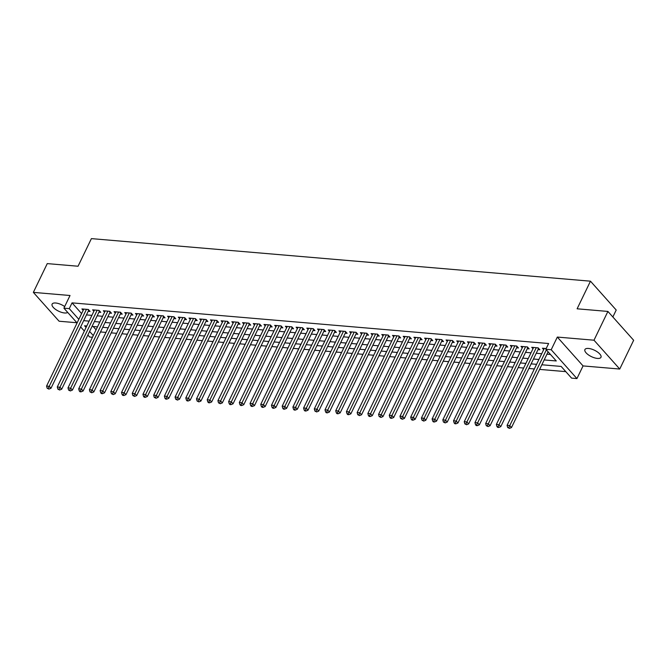<?xml version="1.0" encoding="UTF-8"?>
<svg xmlns="http://www.w3.org/2000/svg" width="667" height="667" viewBox="0 0 667 667"><rect width="100%" height="100%" fill="white"/><g stroke="black" fill="none" stroke-linecap="round" stroke-linejoin="round"><path stroke-width="1" d="M64.691 306.562A8.913 3.543 -154.2 0 0 55.694 303.001A8.913 3.543 -154.2 0 0 52.118 304.11A8.913 3.543 -154.2 0 0 55.578 309.405A8.913 3.543 -154.2 0 0 64.599 312.981A8.913 3.543 -154.2 0 0 67.709 312.423M597.399 358.421A8.913 3.543 -154.2 0 0 600.975 357.312A8.913 3.543 -154.2 0 0 597.507 352.018A8.913 3.543 -154.2 0 0 588.494 348.449A8.913 3.543 -154.2 0 0 584.917 349.558A8.913 3.543 -154.2 0 0 588.386 354.852A8.913 3.543 -154.2 0 0 597.399 358.421M92.471 337.252L89.653 337.018L87.877 335.017M612.856 316.975L616.208 310.03L590.47 281.182L91.404 238.619L78.047 266.233L47.257 263.607L33.35 292.379L59.096 321.227L76.922 322.745M590.47 281.182L577.113 308.804L607.904 311.431L633.65 340.27L619.743 369.043L593.997 340.203L557.32 337.068L551.2 349.733L576.938 378.573L571.586 378.122L561.147 366.425L541.837 364.774M557.32 337.068L583.058 365.916L619.743 369.043M583.058 365.916L576.938 378.573M100.509 331.949L105.961 332.416M111.222 332.866L116.675 333.325M121.928 333.775L127.389 334.242M132.641 334.692L138.094 335.151M143.347 335.601L148.808 336.068M154.06 336.518L159.513 336.985M164.766 337.427L170.227 337.894M175.479 338.344L180.932 338.811M186.185 339.253L191.646 339.72M196.898 340.17L202.351 340.637M207.604 341.087L213.065 341.546M218.317 341.996L223.77 342.463M229.023 342.913L234.484 343.372M239.736 343.822L245.189 344.289M250.442 344.739L255.903 345.206M261.156 345.648L266.608 346.115M271.861 346.565L277.322 347.032M282.575 347.474L288.027 347.941M293.28 348.391L298.741 348.858M303.994 349.308L309.446 349.766M314.699 350.217L320.16 350.684M325.413 351.134L330.865 351.592M336.118 352.043L341.579 352.51M346.832 352.96L352.284 353.427M357.537 353.869L362.998 354.335M368.251 354.786L373.703 355.253M378.956 355.694L384.417 356.161M389.67 356.612L395.122 357.078M400.375 357.529L405.836 357.987M411.089 358.437L416.542 358.904M421.794 359.355L427.255 359.821M432.508 360.263L437.961 360.73M443.213 361.18L448.674 361.647M453.927 362.089L459.38 362.556M464.632 363.006L470.093 363.473M475.346 363.915L480.799 364.382M486.051 364.832L491.512 365.299M496.765 365.749L502.218 366.208M507.47 366.658L512.931 367.125M518.184 367.575L523.637 368.042M528.889 368.484L534.35 368.951M539.603 369.401L565.799 371.636M607.904 311.431L593.997 340.203M88.202 311.272L90.078 311.431L88.336 309.48L81.908 308.938L83.175 310.355M98.908 312.189L100.784 312.348L99.049 310.397L92.621 309.847L93.889 311.264M109.621 313.098L111.497 313.257L109.755 311.306L103.327 310.764L104.594 312.181M120.327 314.015L122.203 314.174L120.469 312.223L114.04 311.672L115.308 313.09M131.04 314.924L132.916 315.082L131.174 313.14L124.746 312.59L126.013 314.007M141.746 315.841L143.622 316L141.888 314.049L135.459 313.498L136.727 314.924M152.46 316.75L154.335 316.908L152.593 314.966L146.165 314.415L147.432 315.833M163.173 317.667L165.041 317.825L163.307 315.875L156.878 315.333L158.146 316.75M173.879 318.576L175.755 318.743L174.012 316.792L167.584 316.241L168.851 317.659M184.592 319.493L186.46 319.651L184.726 317.7L178.297 317.159L179.565 318.576M195.298 320.41L197.174 320.569L195.431 318.618L189.003 318.067L190.27 319.485M206.011 321.319L207.879 321.477L206.145 319.535L199.716 318.984L200.984 320.402M216.717 322.236L218.593 322.394L216.85 320.443L210.43 319.893L211.689 321.311M227.43 323.145L229.298 323.303L227.564 321.361L221.136 320.81L222.403 322.228M238.136 324.062L240.012 324.22L238.269 322.269L231.849 321.719L233.108 323.145M248.849 324.971L250.717 325.137L248.983 323.187L242.555 322.636L243.822 324.054M259.555 325.888L261.431 326.046L259.688 324.095L253.268 323.553L254.527 324.971M270.268 326.797L272.136 326.963L270.402 325.012L263.974 324.462L265.241 325.88M280.974 327.714L282.85 327.872L281.107 325.921L274.687 325.379L275.946 326.797M291.687 328.631L293.555 328.789L291.821 326.838L285.393 326.288L286.66 327.705M302.393 329.54L304.269 329.698L302.526 327.755L296.106 327.205L297.365 328.623M313.106 330.457L314.974 330.615L313.24 328.664L306.812 328.114L308.079 329.531M323.812 331.366L325.688 331.524L323.945 329.581L317.525 329.031L318.784 330.448M334.526 332.283L336.393 332.441L334.659 330.49L328.231 329.94L329.498 331.366M345.231 333.192L347.107 333.358L345.364 331.407L338.944 330.857L340.203 332.274M355.945 334.109L357.812 334.267L356.078 332.316L349.65 331.774L350.917 333.192M366.65 335.017L368.526 335.184L366.783 333.233L360.363 332.683L361.622 334.1M377.364 335.935L379.231 336.093L377.497 334.142L371.069 333.6L372.336 335.017M388.069 336.852L389.945 337.01L388.202 335.059L381.782 334.509L383.041 335.926M398.783 337.76L400.659 337.919L398.916 335.976L392.488 335.426L393.755 336.843M409.488 338.678L411.364 338.836L409.621 336.885L403.202 336.335L404.469 337.752M420.202 339.586L422.078 339.745L420.335 337.802L413.907 337.252L415.174 338.669M430.907 340.503L432.783 340.662L431.04 338.711L424.621 338.161L425.888 339.586M441.621 341.412L443.497 341.579L441.754 339.628L435.326 339.078L436.593 340.495M452.326 342.329L454.202 342.488L452.459 340.537L446.04 339.995L447.307 341.412M463.04 343.238L464.916 343.405L463.173 341.454L456.745 340.904L458.012 342.321M473.745 344.155L475.621 344.314L473.878 342.363L467.459 341.821L468.726 343.238M484.459 345.072L486.335 345.231L484.592 343.28L478.164 342.73L479.431 344.147M495.164 345.981L497.04 346.14L495.298 344.197L488.878 343.647L490.145 345.064M505.878 346.898L507.754 347.057L506.011 345.106L499.583 344.556L500.85 345.973M516.583 347.807L518.459 347.966L516.725 346.023L510.297 345.473L511.564 346.89M527.297 348.724L529.173 348.883L527.43 346.932L521.002 346.381L522.269 347.807M538.002 349.633L539.878 349.8L538.144 347.849L531.716 347.299L532.983 348.716M93.138 326.505L96.081 329.798M544.18 359.938L556.278 360.964L545.839 349.275L548.624 343.522L72.044 302.868L81.616 313.59M86.443 314.907L91.904 315.366M97.157 315.816L102.61 316.283M107.862 316.733L113.323 317.192M118.576 317.642L124.029 318.109M129.281 318.559L134.742 319.026M139.995 319.468L145.448 319.935M150.7 320.385L156.161 320.852M161.414 321.294L166.867 321.761M172.119 322.211L177.58 322.678M182.833 323.128L188.286 323.587M193.538 324.037L198.999 324.504M204.252 324.954L209.705 325.421M214.957 325.863L220.418 326.33M225.671 326.78L231.124 327.247M236.385 327.689L241.838 328.156M247.09 328.606L252.551 329.073M257.804 329.515L263.257 329.982M268.509 330.432L273.97 330.899M279.223 331.349L284.676 331.807M289.928 332.258L295.389 332.725M300.642 333.175L306.095 333.642M311.347 334.084L316.808 334.551M322.061 335.001L327.514 335.468M332.766 335.91L338.227 336.376M343.48 336.827L348.933 337.294M354.185 337.735L359.646 338.202M364.899 338.653L370.352 339.119M375.604 339.57L381.065 340.028M386.318 340.478L391.771 340.945M397.023 341.396L402.484 341.863M407.737 342.304L413.19 342.771M418.442 343.222L423.904 343.688M429.156 344.13L434.609 344.597M439.861 345.047L445.323 345.514M450.575 345.965L456.028 346.423M461.281 346.873L466.742 347.34M471.994 347.79L477.447 348.249M482.7 348.699L488.161 349.166M493.413 349.616L498.866 350.083M504.119 350.525L509.58 350.992M514.832 351.442L520.285 351.909M525.538 352.351L530.999 352.818M536.251 353.268L541.704 353.735M546.957 354.185L550.492 354.485M546.198 348.533L542.421 348.216L543.688 349.633M77.089 322.936L63.907 308.171L70.027 295.506L33.35 292.379M63.907 308.171L69.268 308.629L78.831 319.343M72.044 302.868L69.268 308.629M545.839 349.275L551.2 349.733M84.325 331.04L80.64 326.913M86.777 325.963L84.576 325.779L86.06 327.447M89.611 331.424L93.297 335.551M536.585 364.332L531.124 363.865M525.871 363.415L520.418 362.948M515.166 362.506L509.705 362.039M504.452 361.589L498.999 361.122M493.747 360.672L488.286 360.213M483.033 359.763L477.58 359.296M472.328 358.846L466.867 358.387M461.614 357.937L456.161 357.47M450.909 357.02L445.448 356.553M440.195 356.111L434.742 355.644M429.49 355.194L424.029 354.727M418.776 354.285L413.323 353.818M408.071 353.368L402.61 352.901M397.357 352.451L391.904 351.993M386.652 351.542L381.19 351.075M375.938 350.625L370.485 350.167M365.233 349.716L359.771 349.25M354.519 348.799L349.066 348.332M343.813 347.891L338.352 347.424M333.1 346.973L327.647 346.507M322.394 346.065L316.933 345.598M311.681 345.147L306.228 344.681M300.975 344.23L295.514 343.772M290.262 343.322L284.809 342.855M279.556 342.404L274.095 341.946M268.843 341.496L263.39 341.029M258.137 340.579L252.676 340.112M247.424 339.67L241.971 339.203M236.718 338.753L231.257 338.286M226.005 337.844L220.552 337.377M215.299 336.927L209.838 336.46M204.586 336.01L199.133 335.551M193.88 335.101L188.419 334.634M183.167 334.184L177.714 333.725M172.461 333.275L167 332.808M161.748 332.358L156.295 331.891M151.042 331.449L145.581 330.982M140.328 330.532L134.876 330.065M129.615 329.623L124.162 329.156M118.909 328.706L113.457 328.239M108.196 327.789L102.743 327.33M97.49 326.88L92.029 326.413M83.667 320.66L89.12 321.127M94.372 321.569L99.833 322.036M105.086 322.486L110.539 322.953M115.791 323.395L121.252 323.862M126.505 324.312L131.958 324.779M137.21 325.221L142.671 325.688M147.924 326.138L153.377 326.605M158.629 327.055L164.09 327.514M169.343 327.964L174.796 328.431M180.048 328.881L185.509 329.348M190.762 329.79L196.215 330.257M201.467 330.707L206.928 331.174M212.181 331.616L217.634 332.083M222.886 332.533L228.347 333M233.6 333.45L239.053 333.909M244.305 334.359L249.766 334.826M255.019 335.276L260.472 335.734M265.724 336.185L271.186 336.652M276.438 337.102L281.891 337.569M287.143 338.011L292.605 338.477M297.857 338.928L303.31 339.395M308.563 339.837L314.024 340.303M319.276 340.754L324.729 341.221M329.982 341.671L335.443 342.129M340.695 342.58L346.148 343.046M351.401 343.497L356.862 343.955M362.114 344.405L367.567 344.872M372.828 345.323L378.281 345.789M383.533 346.231L388.986 346.698M394.247 347.148L399.7 347.615M404.952 348.057L410.413 348.524M415.666 348.974L421.119 349.441M426.371 349.892L431.832 350.35M437.085 350.8L442.538 351.267M447.79 351.717L453.252 352.176M458.504 352.626L463.957 353.093M469.209 353.543L474.671 354.01M479.923 354.452L485.376 354.919M490.629 355.369L496.09 355.836M501.342 356.278L506.795 356.745M512.048 357.195L517.509 357.662M522.761 358.112L528.214 358.571M533.467 359.021L538.928 359.488M546.365 349.858L509.755 425.596L507.078 425.363L544.297 348.374M548.107 351.809L511.497 427.539L509.755 425.596L508.754 427.605L507.679 427.514L509.446 428.381L508.754 427.605M509.446 428.381L511.497 427.539M507.078 425.363L507.679 427.514M536.268 347.69L499.049 424.679L496.373 424.454L533.592 347.457M538.644 348.407A1.392 0.917 -41.7 0 0 538.452 348.716L500.784 426.63L499.049 424.679L498.041 426.688L496.973 426.597L497.665 427.38L498.741 427.472L498.041 426.688M498.741 427.472L500.784 426.63M496.373 424.454L496.973 426.597M525.554 346.773L488.336 423.762L485.659 423.537L522.878 346.548M527.931 347.499A1.392 0.917 -41.7 0 0 527.739 347.799L490.078 425.713L488.336 423.762L487.335 425.779L486.26 425.688L488.027 426.555L487.335 425.779M488.027 426.555L490.078 425.713M485.659 423.537L486.26 425.688M514.849 345.865L477.63 422.853L474.954 422.62L512.173 345.631M517.225 346.582A1.392 0.917 -41.7 0 0 517.033 346.89L479.365 424.804L477.63 422.853L476.622 424.862L475.554 424.771L476.246 425.554L477.322 425.646L476.622 424.862M477.322 425.646L479.365 424.804M474.954 422.62L475.554 424.771M504.135 344.947L466.917 421.936L464.24 421.711L501.459 344.722M506.511 345.664A1.392 0.917 -41.7 0 0 506.32 345.973L468.659 423.887L466.917 421.936L465.916 423.954L464.841 423.862L466.608 424.729L465.916 423.954M466.608 424.729L468.659 423.887M464.24 421.711L464.841 423.862M493.43 344.03L456.211 421.027L453.535 420.794L490.754 343.805M495.806 344.756A1.392 0.917 -41.7 0 0 495.614 345.064L457.946 422.978L456.211 421.027L455.202 423.036L454.135 422.945L454.827 423.728L455.903 423.82L455.202 423.036M455.903 423.82L457.946 422.978M453.535 420.794L454.135 422.945M482.716 343.121L445.498 420.11L442.821 419.885L480.04 342.888M485.092 343.838A1.392 0.917 -41.7 0 0 484.901 344.147L447.24 422.061L445.498 420.11L444.497 422.128L443.422 422.036L445.189 422.903L444.497 422.128M445.189 422.903L447.24 422.061M442.821 419.885L443.422 422.036M472.011 342.204L434.792 419.201L432.108 418.968L469.335 341.979M474.379 342.93A1.392 0.917 -41.7 0 0 474.195 343.238L436.526 421.144L434.792 419.201L433.783 421.21L432.716 421.119L433.408 421.903L434.484 421.986L433.783 421.21M434.484 421.986L436.526 421.144M432.108 418.968L432.716 421.119M461.297 341.296L424.079 418.284L421.402 418.059L458.621 341.062M463.673 342.013A1.392 0.917 -41.7 0 0 463.482 342.321L425.821 420.235L424.079 418.284L423.078 420.293L422.003 420.202L423.77 421.077L423.078 420.293M423.77 421.077L425.821 420.235M421.402 418.059L422.003 420.202M450.592 340.378L413.373 417.375L410.689 417.142L447.916 340.153M452.96 341.104A1.392 0.917 -41.7 0 0 452.776 341.404L415.107 419.318L413.373 417.375L412.364 419.385L411.297 419.293L411.989 420.068L413.065 420.16L412.364 419.385M413.065 420.16L415.107 419.318M410.689 417.142L411.297 419.293M439.878 339.47L402.66 416.458L399.983 416.233L437.202 339.236M442.254 340.187A1.392 0.917 -41.7 0 0 442.063 340.495L404.402 418.409L402.66 416.458L401.659 418.467L400.584 418.376L402.351 419.251L401.659 418.467M402.351 419.251L404.402 418.409M399.983 416.233L400.584 418.376M429.173 338.553L391.954 415.541L389.27 415.316L426.496 338.327M431.541 339.27A1.392 0.917 -41.7 0 0 431.357 339.578L393.688 417.492L391.954 415.541L390.945 417.559L389.878 417.467L390.57 418.242L391.646 418.334L390.945 417.559M391.646 418.334L393.688 417.492M389.27 415.316L389.878 417.467M418.459 337.635L381.241 414.632L378.564 414.399L415.783 337.41M420.835 338.361A1.392 0.917 -41.7 0 0 420.644 338.669L382.983 416.583L381.241 414.632L380.24 416.642L379.164 416.55L380.932 417.425L380.24 416.642M380.932 417.425L382.983 416.583M378.564 414.399L379.164 416.55M407.754 336.727L370.535 413.715L367.851 413.49L405.069 336.502M410.122 337.444A1.392 0.917 -41.7 0 0 409.938 337.752L372.269 415.666L370.535 413.715L369.526 415.733L368.459 415.641L369.151 416.416L370.227 416.508L369.526 415.733M370.227 416.508L372.269 415.666M367.851 413.49L368.459 415.641M397.04 335.809L359.821 412.806L357.145 412.573L394.364 335.584M399.416 336.535A1.392 0.917 -41.7 0 0 399.225 336.843L361.564 414.749L359.821 412.806L358.821 414.816L357.745 414.724L359.513 415.599L358.821 414.816M359.513 415.599L361.564 414.749M357.145 412.573L357.745 414.724M386.335 334.901L349.116 411.889L346.431 411.664L383.65 334.667M388.703 335.618A1.392 0.917 -41.7 0 0 388.519 335.926L350.85 413.84L349.116 411.889L348.107 413.907L347.04 413.815L347.732 414.591L348.799 414.682L348.107 413.907M348.799 414.682L350.85 413.84M346.431 411.664L347.04 413.815M375.621 333.984L338.402 410.98L335.726 410.747L372.945 333.758M377.997 334.709A1.392 0.917 -41.7 0 0 377.805 335.017L340.145 412.923L338.402 410.98L337.402 412.99L336.326 412.898L337.027 413.682L338.094 413.765L337.402 412.99M338.094 413.765L340.145 412.923M335.726 410.747L336.326 412.898M364.916 333.075L327.697 410.063L325.012 409.838L362.231 332.841M367.284 333.792A1.392 0.917 -41.7 0 0 367.1 334.1L329.431 412.014L327.697 410.063L326.688 412.073L325.621 411.981L326.313 412.765L327.38 412.856L326.688 412.073M327.38 412.856L329.431 412.014M325.012 409.838L325.621 411.981M354.202 332.158L316.983 409.146L314.307 408.921L351.526 331.933M356.578 332.883A1.392 0.917 -41.7 0 0 356.386 333.183L318.726 411.097L316.983 409.146L315.983 411.164L314.907 411.072L316.675 411.939L315.983 411.164M316.675 411.939L318.726 411.097M314.307 408.921L314.907 411.072M343.497 331.249L306.27 408.237L303.593 408.012L340.812 331.015M345.865 331.966A1.392 0.917 -41.7 0 0 345.681 332.274L308.012 410.188L306.27 408.237L305.269 410.247L304.202 410.155L304.894 410.939L305.961 411.03L305.269 410.247M305.961 411.03L308.012 410.188M303.593 408.012L304.202 410.155M332.783 330.332L295.564 407.32L292.888 407.095L330.107 330.107M335.159 331.049A1.392 0.917 -41.7 0 0 334.967 331.357L297.307 409.271L295.564 407.32L294.556 409.338L293.488 409.246L294.18 410.022L295.256 410.113L294.556 409.338M295.256 410.113L297.307 409.271M292.888 407.095L293.488 409.246M322.078 329.415L284.851 406.411L282.174 406.178L319.393 329.19M324.445 330.14A1.392 0.917 -41.7 0 0 324.262 330.448L286.593 408.362L284.851 406.411L283.85 408.421L282.783 408.329L283.475 409.113L284.542 409.204L283.85 408.421M284.542 409.204L286.593 408.362M282.174 406.178L282.783 408.329M311.364 328.506L274.145 405.494L271.469 405.269L308.688 328.281M313.74 329.223A1.392 0.917 -41.7 0 0 313.548 329.531L275.888 407.445L274.145 405.494L273.137 407.512L272.069 407.42L272.761 408.196L273.837 408.287L273.137 407.512M273.837 408.287L275.888 407.445M271.469 405.269L272.069 407.42M300.659 327.589L263.432 404.586L260.755 404.352L297.974 327.364M303.026 328.314A1.392 0.917 -41.7 0 0 302.843 328.623L265.174 406.528L263.432 404.586L262.431 406.595L261.364 406.503L262.056 407.287L263.123 407.379L262.431 406.595M263.123 407.379L265.174 406.528M260.755 404.352L261.364 406.503M289.945 326.68L252.726 403.668L250.05 403.443L287.269 326.446M292.321 327.397A1.392 0.917 -41.7 0 0 292.129 327.705L254.469 405.619L252.726 403.668L251.717 405.686L250.65 405.594L251.342 406.37L252.418 406.461L251.717 405.686M252.418 406.461L254.469 405.619M250.05 403.443L250.65 405.594M279.231 325.763L242.013 402.76L239.336 402.526L276.555 325.538M281.607 326.488A1.392 0.917 -41.7 0 0 281.424 326.797L243.755 404.702L242.013 402.76L241.012 404.769L239.937 404.677L240.637 405.461L241.704 405.544L241.012 404.769M241.704 405.544L243.755 404.702M239.336 402.526L239.937 404.677M268.526 324.854L231.307 401.842L228.631 401.617L265.85 324.621M270.902 325.571A1.392 0.917 -41.7 0 0 270.71 325.88L233.05 403.793L231.307 401.842L230.298 403.852L229.231 403.76L229.923 404.544L230.999 404.636L230.298 403.852M230.999 404.636L233.05 403.793M228.631 401.617L229.231 403.76M257.812 323.937L220.594 400.925L217.917 400.7L255.136 323.712M260.188 324.662A1.392 0.917 -41.7 0 0 259.997 324.962L222.336 402.876L220.594 400.925L219.593 402.943L218.518 402.851L220.285 403.718L219.593 402.943M220.285 403.718L222.336 402.876M217.917 400.7L218.518 402.851M247.107 323.028L209.888 400.017L207.212 399.791L244.43 322.795M249.483 323.745A1.392 0.917 -41.7 0 0 249.291 324.054L211.631 401.968L209.888 400.017L208.879 402.026L207.812 401.934L208.504 402.718L209.58 402.81L208.879 402.026M209.58 402.81L211.631 401.968M207.212 399.791L207.812 401.934M236.393 322.111L199.175 399.099L196.498 398.874L233.717 321.886M238.769 322.828A1.392 0.917 -41.7 0 0 238.578 323.136L200.917 401.05L199.175 399.099L198.174 401.117L197.099 401.025L198.866 401.893L198.174 401.117M198.866 401.893L200.917 401.05M196.498 398.874L197.099 401.025M225.688 321.194L188.469 398.191L185.793 397.957L223.011 320.969M228.064 321.919A1.392 0.917 -41.7 0 0 227.872 322.228L190.212 400.142L188.469 398.191L187.46 400.2L186.393 400.108L187.085 400.892L188.161 400.984L187.46 400.2M188.161 400.984L190.212 400.142M185.793 397.957L186.393 400.108M214.974 320.285L177.755 397.274L175.079 397.048L212.298 320.06M217.35 321.002A1.392 0.917 -41.7 0 0 217.159 321.311L179.498 399.225L177.755 397.274L176.755 399.291L175.679 399.2L177.447 400.067L176.755 399.291M177.447 400.067L179.498 399.225M175.079 397.048L175.679 399.2M204.269 319.368L167.05 396.365L164.374 396.131L201.592 319.143M206.645 320.093A1.392 0.917 -41.7 0 0 206.453 320.402L168.784 398.307L167.05 396.365L166.041 398.374L164.974 398.282L165.666 399.066L166.742 399.158L166.041 398.374M166.742 399.158L168.784 398.307M164.374 396.131L164.974 398.282M193.555 318.459L156.336 395.448L153.66 395.223L190.879 318.226M195.931 319.176A1.392 0.917 -41.7 0 0 195.739 319.485L158.079 397.399L156.336 395.448L155.336 397.457L154.26 397.374L156.028 398.241L155.336 397.457M156.028 398.241L158.079 397.399M153.66 395.223L154.26 397.374M182.85 317.542L145.631 394.539L142.955 394.305L180.173 317.317M185.226 318.267A1.392 0.917 -41.7 0 0 185.034 318.576L147.365 396.481L145.631 394.539L144.622 396.548L143.555 396.456L144.247 397.232L145.323 397.324L144.622 396.548M145.323 397.324L147.365 396.481M142.955 394.305L143.555 396.456M172.136 316.633L134.917 393.622L132.241 393.397L169.46 316.4M174.512 317.35A1.392 0.917 -41.7 0 0 174.32 317.659L136.66 395.573L134.917 393.622L133.917 395.631L132.841 395.539L134.609 396.415L133.917 395.631M134.609 396.415L136.66 395.573M132.241 393.397L132.841 395.539M161.431 315.716L124.212 392.705L121.536 392.479L158.754 315.491M163.807 316.441A1.392 0.917 -41.7 0 0 163.615 316.742L125.946 394.656L124.212 392.705L123.203 394.722L122.136 394.631L122.828 395.406L123.904 395.498L123.203 394.722M123.904 395.498L125.946 394.656M121.536 392.479L122.136 394.631M150.717 314.807L113.498 391.796L110.822 391.571L148.041 314.574M153.093 315.524A1.392 0.917 -41.7 0 0 152.901 315.833L115.241 393.747L113.498 391.796L112.498 393.805L111.422 393.713L113.19 394.589L112.498 393.805M113.19 394.589L115.241 393.747M110.822 391.571L111.422 393.713M140.012 313.89L102.793 390.879L100.117 390.654L137.335 313.665M142.388 314.607A1.392 0.917 -41.7 0 0 142.196 314.916L104.527 392.83L102.793 390.879L101.784 392.896L100.717 392.805L101.409 393.58L102.485 393.672L101.784 392.896M102.485 393.672L104.527 392.83M100.117 390.654L100.717 392.805M129.298 312.973L92.079 389.97L89.403 389.736L126.622 312.748M131.674 313.698A1.392 0.917 -41.7 0 0 131.482 314.007L93.822 391.921L92.079 389.97L91.079 391.979L90.003 391.888L91.771 392.763L91.079 391.979M91.771 392.763L93.822 391.921M89.403 389.736L90.003 391.888M118.593 312.064L81.374 389.053L78.698 388.828L115.916 311.831M120.969 312.781A1.392 0.917 -41.7 0 0 120.777 313.09L83.108 391.004L81.374 389.053L80.365 391.07L79.298 390.979L79.99 391.754L81.066 391.846L80.365 391.07M81.066 391.846L83.108 391.004M78.698 388.828L79.298 390.979M107.879 311.147L70.66 388.144L67.984 387.911L105.203 310.922M110.255 311.873A1.392 0.917 -41.7 0 0 110.063 312.181L72.403 390.087L70.66 388.144L69.66 390.153L68.584 390.062L70.352 390.937L69.66 390.153M70.352 390.937L72.403 390.087M67.984 387.911L68.584 390.062M97.174 310.238L59.955 387.227L57.279 387.002L94.497 310.005M99.55 310.955A1.392 0.917 -41.7 0 0 99.358 311.264L61.689 389.178L59.955 387.227L58.946 389.236L57.879 389.153L59.646 390.02L58.946 389.236M59.646 390.02L61.689 389.178M57.279 387.002L57.879 389.153M86.46 309.321L49.241 386.318L46.565 386.085L83.784 309.096M88.836 310.047A1.392 0.917 -41.7 0 0 88.644 310.355L50.984 388.261L49.241 386.318L48.241 388.327L47.165 388.236L48.933 389.103L48.241 388.327M48.933 389.103L50.984 388.261M46.565 386.085L47.165 388.236M537.635 347.807L538.452 348.716M526.93 346.89L527.739 347.799M516.216 345.981L517.033 346.89M505.511 345.064L506.32 345.973M494.797 344.147L495.614 345.064M484.092 343.238L484.901 344.147M473.378 342.321L474.195 343.238M462.673 341.412L463.482 342.321M451.959 340.495L452.776 341.404M441.254 339.586L442.063 340.495M430.54 338.669L431.357 339.578M419.835 337.76L420.644 338.669M409.121 336.843L409.938 337.752M398.416 335.926L399.225 336.843M387.702 335.017L388.519 335.926M376.997 334.1L377.805 335.017M366.283 333.192L367.1 334.1M355.578 332.274L356.386 333.183M344.864 331.366L345.681 332.274M334.15 330.448L334.967 331.357M323.445 329.531L324.262 330.448M312.731 328.623L313.548 329.531M302.026 327.705L302.843 328.623M291.312 326.797L292.129 327.705M280.607 325.88L281.424 326.797M269.893 324.971L270.71 325.88M259.188 324.054L259.997 324.962M248.474 323.145L249.291 324.054M237.769 322.228L238.578 323.136M227.055 321.311L227.872 322.228M216.35 320.402L217.159 321.311M205.636 319.485L206.453 320.402M194.931 318.576L195.739 319.485M184.217 317.659L185.034 318.576M173.512 316.75L174.32 317.659M162.798 315.833L163.615 316.742M152.093 314.924L152.901 315.833M141.379 314.007L142.196 314.916M130.674 313.09L131.482 314.007M119.96 312.181L120.777 313.09M109.255 311.264L110.063 312.181M98.541 310.355L99.358 311.264M87.836 309.438L88.644 310.355"/></g></svg>
